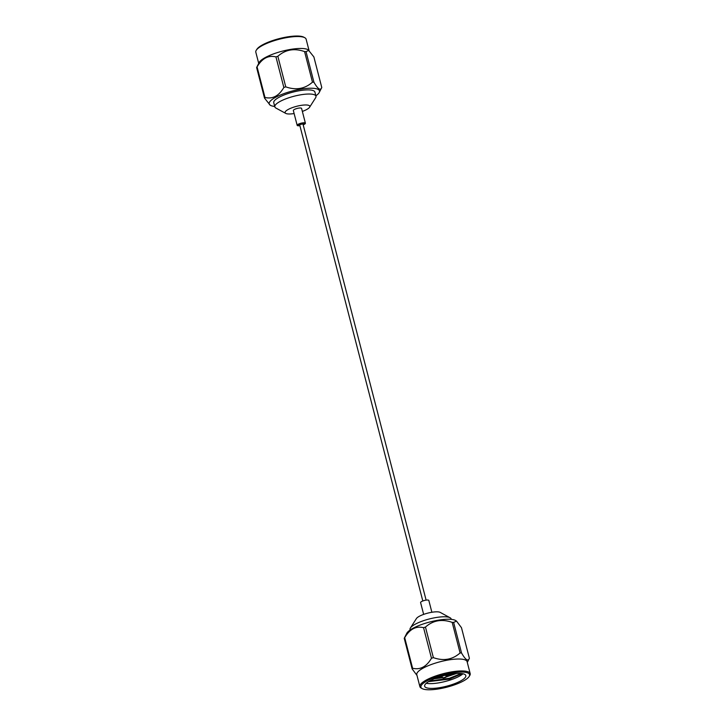 <?xml version="1.0" encoding="UTF-8"?>
<svg xmlns="http://www.w3.org/2000/svg" width="726" height="726" viewBox="0 0 726 726"><rect width="100%" height="100%" fill="white"/><g stroke="black" fill="none" stroke-linecap="round" stroke-linejoin="round"><path stroke-width="1.09" d="M422.813 600.983L299.638 124.709L302.933 123.856L426.108 600.13M304.766 37.707L303.777 37.171A25.129 6.461 165.5 0 0 273.793 40.193A25.129 6.461 165.5 0 0 256.877 49.295L256.269 50.239A25.982 6.679 -14.5 0 1 273.756 40.828A25.982 6.679 -14.5 0 1 304.766 37.707A25.982 6.679 -14.5 0 1 306.118 39.186L309.013 50.393M258.71 63.398L255.815 52.199A25.982 6.679 -14.5 0 1 256.269 50.239M276.842 52.762A25.982 6.679 -14.5 0 1 308.196 49.84L313.868 56.918L321.772 87.501C320.484 90.886 317.87 89.117 313.922 82.192A30.102 7.741 165.5 0 0 312.479 82.165L304.575 51.591C294.357 47.998 285.454 49.559 277.849 56.283A30.102 7.741 165.5 0 0 276.887 56.583A30.102 7.741 165.5 0 0 275.944 56.891C268.339 55.058 262.05 58.389 257.068 66.883A30.102 7.741 165.5 0 0 256.614 67.527L259.155 62.518A25.982 6.679 -14.5 0 1 276.842 52.762M308.913 50.321L306.018 51.619A30.102 7.741 165.5 0 0 304.575 51.591M306.018 51.619L313.922 82.192M274.718 106.441A25.982 6.679 -14.5 0 1 270.19 105.179A25.982 6.679 -14.5 0 1 292.66 90.931A25.982 6.679 -14.5 0 1 319.222 92.501L321.772 87.501M277.849 56.283L285.754 86.857C295.972 90.46 304.875 88.899 312.479 82.165M257.068 66.883L264.981 97.456C272.586 99.299 278.875 95.968 283.848 87.474L275.944 56.891M270.19 105.179L264.518 98.101L256.614 67.527M319.222 92.501A25.982 6.679 -14.5 0 1 315.874 95.796M285.754 86.857A30.102 7.741 165.5 0 0 283.848 87.474M264.981 97.456A30.102 7.741 165.5 0 0 264.518 98.101M315.982 96.213L314.912 92.075A21.254 5.463 165.5 0 0 288.44 93.418A21.254 5.463 165.5 0 0 273.756 102.72L274.827 106.858A21.254 5.463 -14.5 0 1 289.511 97.547A21.254 5.463 -14.5 0 1 315.982 96.213A21.254 5.463 -14.5 0 1 315.601 97.81L309.585 107.257A12.75 3.276 165.5 0 0 293.921 107.094A12.75 3.276 165.5 0 0 285.781 113.41A12.75 3.276 165.5 0 0 294.121 113.546M285.781 113.41L275.934 108.074A21.254 5.463 -14.5 0 1 274.827 106.858M302.352 111.414A12.75 3.276 165.5 0 0 309.585 107.257M303.187 124.827A4.247 1.089 165.5 0 0 305.401 123.22L301.58 108.419A4.247 1.089 165.5 0 0 296.281 108.691A4.247 1.089 165.5 0 0 293.349 110.552L297.17 125.344A4.247 1.089 165.5 0 0 299.892 125.68M305.401 123.22A4.247 1.089 165.5 0 0 300.11 123.484A4.247 1.089 165.5 0 0 297.17 125.344M299.829 125.444A3.403 0.871 -14.5 0 1 298.059 124.872A3.403 0.871 -14.5 0 1 300.346 123.647A3.403 0.871 -14.5 0 1 304.403 123.239A3.403 0.871 -14.5 0 1 303.123 124.591M461.255 673.51L449.421 678.265L429.483 681.07M434.302 678.765L442.76 677.712M445.846 677.049L456.454 673.492M451.136 684.89A21.254 5.463 -14.5 0 1 424.665 686.233A21.254 5.463 -14.5 0 1 443.876 675.616A21.254 5.463 -14.5 0 1 465.82 675.588A21.254 5.463 -14.5 0 1 451.136 684.89M426.262 683.275A21.254 5.463 165.5 0 0 449.902 680.117A21.254 5.463 165.5 0 0 462.988 673.773M462.081 673.61L449.557 678.801L428.685 681.533M462.144 673.619L449.439 679.119L428.522 681.632M438.259 677.285L442.08 676.686M445.945 675.852L452.407 673.909M438.277 676.205A25.129 6.461 -14.5 0 1 469.123 676.514A25.129 6.461 -14.5 0 1 446.862 687.168A25.129 6.461 -14.5 0 1 422.223 688.638A25.129 6.461 -14.5 0 1 438.277 676.205M469.123 676.514L469.731 675.57A25.982 6.679 165.5 0 0 470.185 673.61A25.982 6.679 165.5 0 0 437.832 675.253A25.982 6.679 165.5 0 0 419.882 686.624A25.982 6.679 165.5 0 0 421.234 688.103L422.223 688.638M470.185 673.61L467.099 661.676A25.982 6.679 165.5 0 0 434.747 663.319A25.982 6.679 165.5 0 0 416.797 674.69L419.882 686.624M467.29 662.411L469.386 658.282C468.098 661.667 465.484 659.898 461.536 652.983A30.102 7.741 -14.5 0 0 460.093 652.955C452.498 659.68 443.586 661.241 433.368 657.647A30.102 7.741 -14.5 0 0 432.415 657.947A30.102 7.741 -14.5 0 0 431.471 658.255C426.489 666.749 420.2 670.08 412.595 668.247A30.102 7.741 -14.5 0 0 412.132 668.891L416.987 675.416M412.132 668.891L404.228 638.308L406.778 633.308A25.982 6.679 165.5 0 1 429.992 621.946A25.982 6.679 165.5 0 1 455.81 620.63L456.527 621.111L453.632 622.409L461.536 652.983M431.471 658.255L423.557 627.681C415.953 625.839 409.664 629.17 404.691 637.673L412.595 668.247M460.093 652.955L452.189 622.382C441.971 618.779 433.068 620.34 425.463 627.073L433.368 657.647M469.386 658.282L461.482 627.709L456.527 621.111M404.228 638.308A30.102 7.741 -14.5 0 1 404.691 637.673M423.557 627.681A30.102 7.741 -14.5 0 1 425.463 627.073M452.189 622.382A30.102 7.741 -14.5 0 1 453.632 622.409M444.022 677.458L445.818 677.403L443.032 678.12L444.022 677.458M451.282 619.369L451.173 618.96A21.254 5.463 165.5 0 0 450.066 617.744A21.254 5.463 165.5 0 0 424.701 620.294A21.254 5.463 165.5 0 0 410.399 627.999A21.254 5.463 165.5 0 0 410.018 629.596L410.126 630.014M410.399 627.999L416.415 618.561A12.75 3.276 -14.5 0 1 425 613.933A12.75 3.276 -14.5 0 1 440.219 612.399L450.066 617.744M423.648 614.396L420.599 602.589A4.247 1.089 -14.5 0 1 423.53 600.729A4.247 1.089 -14.5 0 1 428.83 600.466L431.879 612.263M445.818 677.403L446.009 675.098M443.032 678.12L441.753 676.196"/></g></svg>
